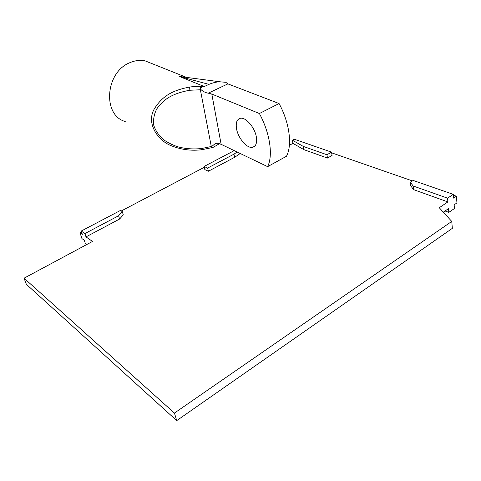 <?xml version="1.0" encoding="UTF-8"?>
<svg xmlns="http://www.w3.org/2000/svg" width="481" height="481" viewBox="0 0 481 481"><rect width="100%" height="100%" fill="white"/><g stroke="black" fill="none" stroke-linecap="round" stroke-linejoin="round"><path stroke-width="0.72" d="M88.233 243.741L87.939 242.833L88.799 243.44M86.778 244.522L85.359 243.518L84.289 240.253L81.944 238.6L79.996 232.714L82.341 234.349L81.259 231.042L84.909 233.574L85.997 236.892L92.52 241.444L24.05 278.192L26.371 284.319L176.731 420.61L452.344 228.343L451.755 221.428L439.261 207.726L447.901 201.924L447.57 198.166L453.276 194.354L413.149 180.441L410.341 182.215L413.161 185.997L447.57 198.166M443.302 212.157L448.484 208.652L448.803 212.361L454.449 208.513L454.142 204.816L456.95 202.91L456.409 196.212L453.342 195.148M445.057 210.973L448.803 212.361M456.409 196.212L453.583 198.106L453.276 194.354M176.731 420.61L174.441 413.077L451.755 221.428M24.05 278.192L174.441 413.077M204.275 167.292L121.26 210.991M81.536 231.902L79.996 232.714M292.37 140.199L303.337 146.434L326.936 154.756L331.535 152.14L294.216 139.201L292.37 140.199L292.941 143.362L289.376 145.304M412.403 180.916L331.643 152.838M85.997 236.892L119.583 219.047L123.28 214.887L122.306 211.622L120.394 210.474L81.259 231.042M234.235 150.619L204.082 166.474L204.834 169.631L208.399 171.23L234.656 157.293L240.229 153.499M303.337 146.434L303.896 149.651L292.941 143.362M303.896 149.651L327.465 158.063L332.052 155.441L331.535 152.14M413.161 185.997L413.552 189.634L410.738 185.828L410.341 182.215M413.552 189.634L447.901 201.924M84.909 233.574L118.597 215.759L119.583 219.047M118.597 215.759L122.306 211.622M204.082 166.474L207.654 168.055L233.976 154.154L237.139 152.014M233.976 154.154L234.656 157.293M208.399 171.23L207.654 168.055M327.465 158.063L326.936 154.756M152.188 63.696L145.07 60.853C140.218 59.878 135.281 60.438 130.255 62.536C105.249 71.795 102.176 115.32 125.24 121.519M172.865 146.332L172.691 146.26C158.586 141.727 145.472 123.617 154.467 108.646C162.368 96.104 172.276 90.392 189.616 87.031C194.552 86.43 198.208 86.213 200.577 86.388L200.373 89.767L201.25 89.839C200.3 88.33 201.028 87.247 203.427 86.592L204.305 86.526L179.269 76.449L221.158 81.938C217.941 81.572 213.865 82.383 208.928 84.367L179.269 76.449M201.515 148.539C193.248 149.357 185.522 148.815 178.343 146.915C173.761 145.563 168.933 143.242 163.871 139.953C158.934 135.672 155.585 130.844 153.812 125.481C153.042 119.805 154.022 114.286 156.758 108.928C159.716 104.774 163.143 101.317 167.027 98.545C172.841 94.637 180.459 91.877 189.875 90.254L200.373 89.767L211.297 146.495L201.515 148.539L201.984 149.705L212.025 147.607M219.432 143.687L213.444 147.204C212.127 147.577 211.676 147.252 212.079 146.242L215.32 143.506L217.659 143.29L221.134 144.33L267.628 166.648L286.49 156.253C292.412 145.064 289.562 122.793 279.064 103.535L227.886 83.88L225.745 82.275L221.158 81.938M200.577 86.388L203.427 86.592M221.134 144.33L211.814 94.054L208.255 93.176C205.682 92.773 203.343 91.661 201.25 89.839M212.079 146.242L211.297 146.495L212.139 147.571L212.867 147.36M204.305 86.526L208.928 84.367M220.322 81.83L225.745 82.275M211.814 94.054L259.385 113.528C270.027 133.081 273.232 155.525 267.628 166.648M236.502 128.511C237.927 138.035 247.066 148.791 252.627 147.312C255.868 146.386 257.131 143.073 256.403 137.38C255.104 127.802 245.821 116.871 240.338 118.296C236.935 119.252 235.654 122.655 236.502 128.511M279.064 103.535L259.385 113.528M189.616 87.031L189.875 90.254M208.255 93.176L227.886 83.88M201.912 149.711C191.907 150.98 182.167 149.825 172.691 146.26M145.07 60.853L186.514 77.399M254.714 146.2L252.627 147.312"/></g></svg>
